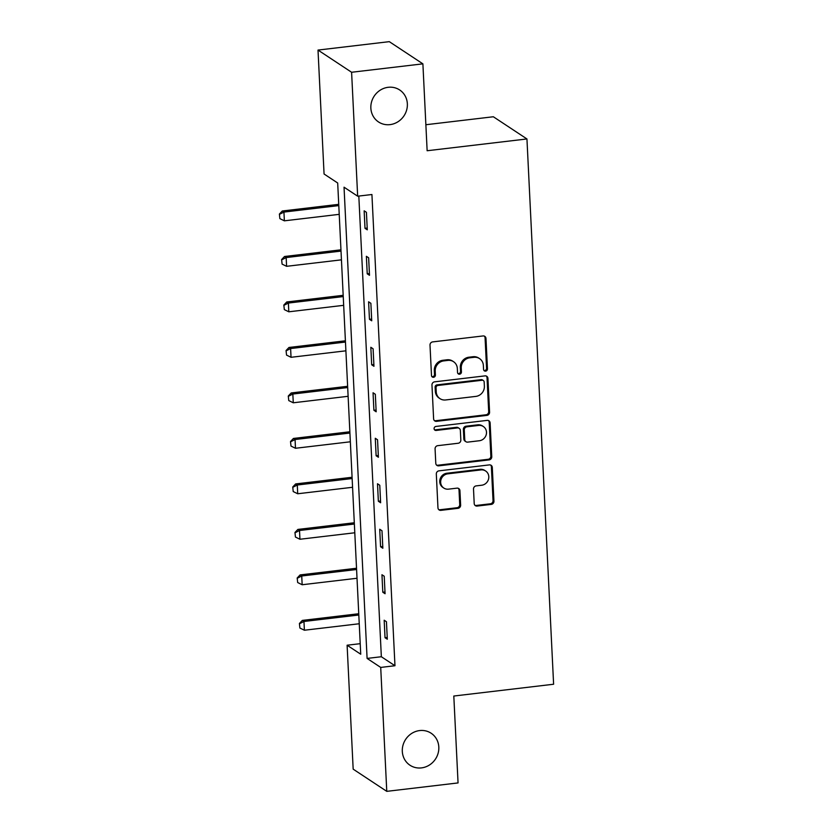 <?xml version="1.0" encoding="UTF-8"?>
<svg xmlns="http://www.w3.org/2000/svg" width="833" height="833" viewBox="0 0 833 833"><rect width="100%" height="100%" fill="white"/><g stroke="black" fill="none" stroke-linecap="round" stroke-linejoin="round"><path stroke-width="1.25" d="M485.608 371.133A2.062 1.916 123.4 0 0 487.472 368.894L485.983 338.479A2.936 2.738 123.4 0 0 483.046 335.949L432.66 341.905A2.936 2.738 123.4 0 0 430.005 345.101L431.494 375.506A2.062 1.916 123.4 0 0 433.545 377.276A2.062 1.916 123.4 0 0 435.409 375.048L435.222 371.112A9.413 8.767 123.4 0 1 443.729 360.897L447.925 360.397A9.413 8.767 123.4 0 1 453.558 361.699A9.413 8.767 123.4 0 1 457.327 368.498L457.525 372.434A2.062 1.916 123.4 0 0 459.577 374.204A2.062 1.916 123.4 0 0 461.44 371.966L461.253 368.03A9.413 8.767 123.4 0 1 469.76 357.815L473.956 357.326A9.413 8.767 123.4 0 1 479.589 358.627A9.413 8.767 123.4 0 1 483.359 365.427L483.556 369.363A2.062 1.916 123.4 0 0 485.608 371.133M483.973 370.477A2.062 1.916 123.4 0 0 486.566 368.301L485.077 337.886A2.936 2.738 123.4 0 0 484.317 336.105M431.911 376.62A2.062 1.916 123.4 0 0 434.503 374.444L434.316 370.508L435.222 371.112M457.942 373.548A2.062 1.916 123.4 0 0 460.534 371.372L460.337 367.436L461.253 368.03M419.645 730.572A19.18 17.868 123.4 0 0 403.016 745.16A19.18 17.868 123.4 0 0 409.992 765.235A19.18 17.868 123.4 0 0 421.477 767.891A19.18 17.868 123.4 0 0 438.106 753.303A19.18 17.868 123.4 0 0 431.13 733.227A19.18 17.868 123.4 0 0 419.645 730.572M388.188 87.298A19.18 17.868 123.4 0 0 371.56 101.897A19.18 17.868 123.4 0 0 378.536 121.962A19.18 17.868 123.4 0 0 390.011 124.627A19.18 17.868 123.4 0 0 406.65 110.029A19.18 17.868 123.4 0 0 399.673 89.964A19.18 17.868 123.4 0 0 388.188 87.298M474.206 503.538A2.936 2.738 123.4 0 0 477.153 506.068L491.283 504.392A2.936 2.738 123.4 0 0 493.948 501.206L492.293 467.428A2.936 2.738 123.4 0 0 489.356 464.897L438.97 470.853A2.936 2.738 123.4 0 0 436.315 474.039L437.96 507.818A2.936 2.738 123.4 0 0 440.907 510.348L457.973 508.328A2.936 2.738 123.4 0 0 460.639 505.142L459.931 490.679A2.936 2.738 123.4 0 0 456.994 488.148L448.518 489.148A7.872 7.33 123.4 0 1 443.812 488.055A7.872 7.33 123.4 0 1 440.949 479.829A7.872 7.33 123.4 0 1 447.769 473.842L480.943 469.916A7.872 7.33 123.4 0 1 485.649 471.009A7.872 7.33 123.4 0 1 488.513 479.246A7.872 7.33 123.4 0 1 481.693 485.233L476.164 485.889A2.936 2.738 123.4 0 0 473.508 489.075L474.206 503.538M318.008 50.074L389.292 41.65L422.893 63.849L427.142 150.742L526.945 138.955L553.612 684.237L453.808 696.034L458.056 782.926L386.772 791.35L353.171 769.151L347.111 645.221L360.731 654.228L337.688 183L324.068 174.003L318.008 50.074L351.599 72.263L357.659 196.192L344.039 187.196L367.093 658.424L380.712 667.42L386.772 791.35M422.893 63.849L351.599 72.263M358.815 196.057L381.347 656.737L394.967 665.734L371.924 194.516L357.659 196.192M394.967 665.734L380.712 667.42M486.93 415.375A2.936 2.738 123.4 0 0 489.585 412.189L487.94 378.411A2.936 2.738 123.4 0 0 485.004 375.881L434.618 381.837A2.936 2.738 123.4 0 0 431.963 385.023L433.608 418.801A2.936 2.738 123.4 0 0 436.544 421.331L486.93 415.375L486.024 414.782A2.936 2.738 123.4 0 0 488.679 411.585L487.034 377.818A2.936 2.738 123.4 0 0 486.274 376.037M490.116 422.925L491.762 456.692A2.936 2.738 123.4 0 1 489.106 459.889L438.731 465.834A2.936 2.738 123.4 0 1 435.784 463.304L435.076 448.852A2.936 2.738 123.4 0 1 437.741 445.665L458.171 443.25A2.936 2.738 123.4 0 0 460.826 440.053L460.357 430.463A2.936 2.738 123.4 0 0 457.421 427.933L436.148 430.442A2.062 1.916 123.4 0 1 434.17 428.006A2.062 1.916 123.4 0 1 435.951 426.444L487.18 420.384A2.936 2.738 123.4 0 1 490.116 422.925L489.21 422.321L490.856 456.099L491.762 456.692M526.945 138.955L493.344 116.755L425.871 124.731M364.156 210.822L365.01 228.325L367.28 229.825L366.426 212.321L364.156 210.822M366.374 256.314L367.228 273.807L369.498 275.306L368.644 257.813L366.374 256.314M368.603 301.806L369.456 319.299L371.726 320.799L370.872 303.306L368.603 301.806M370.831 347.288L371.685 364.792L373.955 366.291L373.101 348.788L370.831 347.288M373.049 392.78L373.902 410.273L376.172 411.783L375.319 394.28L373.049 392.78M375.277 438.273L376.131 455.766L378.401 457.265L377.547 439.772L375.277 438.273M377.505 483.765L378.359 501.258L380.629 502.757L379.775 485.264L377.505 483.765M379.723 529.247L380.577 546.75L382.847 548.249L381.993 530.746L379.723 529.247M381.951 574.739L382.805 592.232L385.075 593.731L384.221 576.238L381.951 574.739M384.18 620.231L385.033 637.724L387.303 639.223L386.45 621.73L384.18 620.231M360.22 643.68L347.111 645.221M381.347 656.737L367.093 658.424M365.01 228.325L367.186 228.065M367.228 273.807L369.415 273.547M369.456 319.299L371.643 319.039M371.685 364.792L373.861 364.531M373.902 410.273L376.089 410.023M376.131 455.766L378.317 455.505M378.359 501.258L380.535 500.997M380.577 546.75L382.764 546.49M382.805 592.232L384.992 591.982M385.033 637.724L387.21 637.464M479.589 358.627L478.683 358.034A9.413 8.767 123.4 0 0 473.05 356.722L473.956 357.326M460.337 367.436A9.413 8.767 123.4 0 1 468.854 357.222L473.05 356.722M453.558 361.699L452.652 361.106A9.413 8.767 123.4 0 0 447.019 359.794L447.925 360.397M434.316 370.508A9.413 8.767 123.4 0 1 442.823 360.293L447.019 359.794M434.368 420.571A2.936 2.738 123.4 0 0 435.638 420.727L486.024 414.782M484.171 382.024A2.062 1.916 123.4 0 0 482.12 380.254L437.887 385.471A2.062 1.916 123.4 0 0 436.034 387.709L436.232 391.864A9.413 8.767 123.4 0 0 440.001 398.653A9.413 8.767 123.4 0 0 445.634 399.965L475.872 396.393A9.413 8.767 123.4 0 0 484.379 386.179L484.171 382.024M483.348 380.535L482.442 379.942A2.062 1.916 123.4 0 0 481.203 379.65L482.12 380.254M440.001 398.653L439.095 398.059A9.413 8.767 123.4 0 1 435.326 391.26L435.118 387.116A2.062 1.916 123.4 0 1 436.981 384.877L481.203 379.65M436.544 465.085A2.936 2.738 123.4 0 0 437.814 465.241L488.2 459.285A2.936 2.738 123.4 0 0 490.856 456.099M459.181 428.339L458.275 427.745A2.936 2.738 123.4 0 0 456.515 427.329L435.243 429.849L436.148 430.442M434.514 429.786A2.062 1.916 123.4 0 0 435.243 429.849M479.371 440.74A7.872 7.33 123.4 0 0 486.201 434.753A7.872 7.33 123.4 0 0 483.338 426.517A7.872 7.33 123.4 0 0 478.621 425.434L466.938 426.808A2.936 2.738 123.4 0 0 464.283 430.005L464.752 439.595A2.936 2.738 123.4 0 0 467.688 442.125L479.371 440.74M483.338 426.517L482.432 425.923A7.872 7.33 123.4 0 0 477.715 424.83L478.621 425.434M465.928 441.719L465.022 441.115A2.936 2.738 123.4 0 1 463.846 438.991L463.377 429.401A2.936 2.738 123.4 0 1 466.032 426.215L477.715 424.83M489.21 422.321A2.936 2.738 123.4 0 0 488.45 420.55M485.649 471.009L484.744 470.416A7.872 7.33 123.4 0 0 480.037 469.323L480.943 469.916M443.812 488.055L442.906 487.461A7.872 7.33 123.4 0 1 440.043 479.225A7.872 7.33 123.4 0 1 446.863 473.238L480.037 469.323M438.72 509.588A2.936 2.738 123.4 0 0 439.991 509.744L457.067 507.734A2.936 2.738 123.4 0 0 459.722 504.538L459.025 490.085A2.936 2.738 123.4 0 0 458.265 488.305M474.966 505.308A2.936 2.738 123.4 0 0 476.237 505.464L490.377 503.798A2.936 2.738 123.4 0 0 493.032 500.602L491.387 466.824A2.936 2.738 123.4 0 0 490.627 465.053M338.729 204.335L282.304 210.999L283.938 212.082L284.365 220.828L339.218 214.341M279.388 214.071L279.867 218.631L279.388 214.071L282.304 210.999M338.792 205.595L283.938 212.082L279.659 214.248M284.365 220.828L279.867 218.631M340.957 249.817L284.532 256.491L286.167 257.564L286.594 266.31L341.447 259.834M281.606 259.563L282.095 264.113L281.606 259.563L284.532 256.491M341.02 251.087L286.167 257.564L281.887 259.74M286.594 266.31L282.095 264.113M343.175 295.309L286.75 301.973L288.385 303.056L288.812 311.802L343.665 305.326M283.834 305.055L284.324 309.605L283.834 305.055L286.75 301.973M343.238 296.579L288.385 303.056L284.105 305.232M288.812 311.802L284.324 309.605M345.403 340.801L288.978 347.465L290.613 348.548L291.04 357.295L345.893 350.818M286.063 350.537L286.542 355.097L286.063 350.537L288.978 347.465M345.466 342.061L290.613 348.548L286.333 350.724M291.04 357.295L286.542 355.097M347.632 386.293L291.206 392.957L292.841 394.04L293.268 402.787L348.121 396.3M288.28 396.029L288.77 400.579L288.28 396.029L291.206 392.957M347.694 387.553L292.841 394.04L288.562 396.206M293.268 402.787L288.77 400.579M349.85 431.775L293.424 438.45L295.059 439.522L295.486 448.269L350.339 441.792M290.509 441.521L290.998 446.071L290.509 441.521L293.424 438.45M349.912 433.045L295.059 439.522L290.779 441.698M295.486 448.269L290.998 446.071M352.078 477.267L295.653 483.931L297.287 485.014L297.714 493.761L352.567 487.284M292.737 487.013L293.216 491.564L292.737 487.013L295.653 483.931M352.14 478.538L297.287 485.014L293.008 487.19M297.714 493.761L293.216 491.564M354.306 522.76L297.881 529.424L299.516 530.506L299.942 539.253L354.796 532.776M294.955 532.495L295.444 537.056L294.955 532.495L297.881 529.424M354.369 524.019L299.516 530.506L295.236 532.683M299.942 539.253L295.444 537.056M356.524 568.252L300.099 574.916L301.733 575.988L302.16 584.745L357.013 578.258M297.183 577.987L297.673 582.538L297.183 577.987L300.099 574.916M356.586 569.512L301.733 575.988L297.454 578.164M302.16 584.745L297.673 582.538M358.752 613.734L302.327 620.408L303.962 621.48L304.389 630.227L359.242 623.75M299.411 623.48L299.89 628.03L299.411 623.48L302.327 620.408M358.815 615.004L303.962 621.48L299.682 623.657M304.389 630.227L299.89 628.03M486.566 368.301L487.472 368.894M434.503 374.444L435.409 375.048M460.534 371.372L461.44 371.966M468.854 357.222L469.76 357.815M442.823 360.293L443.729 360.897M485.077 337.886L485.983 338.479M435.638 420.727L436.544 421.331M487.034 377.818L487.94 378.411M488.679 411.585L489.585 412.189M436.981 384.877L437.887 385.471M435.118 387.116L436.034 387.709M435.326 391.26L436.232 391.864M488.2 459.285L489.106 459.889M437.814 465.241L438.731 465.834M456.515 427.329L457.421 427.933M466.032 426.215L466.938 426.808M463.377 429.401L464.283 430.005M463.846 438.991L464.752 439.595M446.863 473.238L447.769 473.842M459.025 490.085L459.931 490.679M459.722 504.538L460.639 505.142M457.067 507.734L457.973 508.328M439.991 509.744L440.907 510.348M491.387 466.824L492.293 467.428M493.032 500.602L493.948 501.206M490.377 503.798L491.283 504.392M476.237 505.464L477.153 506.068"/></g></svg>
